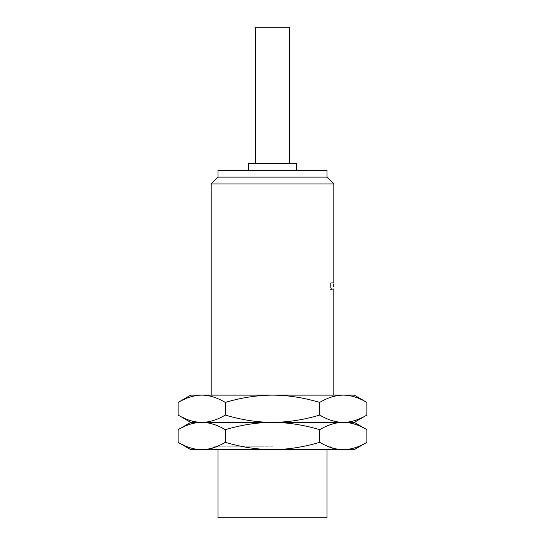 <?xml version="1.0" encoding="UTF-8"?>
<svg xmlns="http://www.w3.org/2000/svg" width="545" height="545" viewBox="0 0 545 545"><rect width="100%" height="100%" fill="white"/><g stroke="black" fill="none" stroke-linecap="round" stroke-linejoin="round"><path stroke-width="0.41" stroke-dasharray="2.73 2.04" d="M327 517.75L218 517.75M272.5 449.625L211.188 449.625L272.5 449.625C287.828 449.557 303.558 447.125 319.697 442.322C327.852 447.152 335.72 449.584 343.296 449.625L201.704 449.625C209.28 449.584 217.148 447.152 225.303 442.322C241.49 447.132 257.226 449.564 272.5 449.625M272.5 446.219L214.594 446.219L272.5 446.219M190.75 449.625L200.008 449.584M354.25 449.625L346.422 449.489M178.106 442.322L189.047 447.418L198.291 449.462M190.75 422.375L201.704 422.375C209.28 422.334 217.148 419.902 225.303 415.072C241.49 419.882 257.226 422.314 272.5 422.375C287.828 422.307 303.558 419.875 319.697 415.072C327.852 419.902 335.72 422.334 343.296 422.375L346.422 422.511M178.106 429.678L189.047 424.582L198.291 422.538M200.008 422.416L354.25 422.375M178.106 415.072L189.047 420.168L198.291 422.212M200.008 422.334L201.704 422.375C209.28 422.416 217.148 424.848 225.303 429.678C241.49 424.868 257.226 422.436 272.5 422.375C287.828 422.443 303.558 424.875 319.697 429.678C327.852 424.848 335.72 422.416 343.296 422.375L346.422 422.239M178.106 402.428L189.047 397.332L198.291 395.288M200.008 395.166L201.704 395.125C209.28 395.166 217.148 397.598 225.303 402.428L225.303 415.072M225.303 402.428C241.49 397.618 257.226 395.186 272.5 395.125C287.828 395.193 303.558 397.625 319.697 402.428L319.697 415.072M319.697 429.678L319.697 442.322M225.303 429.678L225.303 442.322M346.749 449.455L350.619 448.876M350.871 448.821L354.788 447.792M356.961 447.057L358.794 446.348M359.387 446.103L366.894 442.322M346.749 422.545L350.619 423.124M350.871 423.179L354.788 424.208M356.961 424.943L358.794 425.652M359.387 425.897L366.894 429.678M346.749 422.205L350.619 421.626M350.871 421.571L354.788 420.542M356.961 419.807L358.794 419.098M359.387 418.853L366.894 415.072M319.697 402.428C327.852 397.598 335.72 395.166 343.296 395.125L346.422 395.261M346.749 395.295L350.619 395.874M350.871 395.929L354.788 396.958M356.961 397.693L358.794 398.402M359.387 398.647L366.894 402.428M190.75 395.125L354.25 395.125M211.188 183.938L333.812 183.938M333.717 286.125C333.819 281.745 333.819 281.745 333.717 286.125L333.744 288.039M333.751 288.073L333.765 288.455M333.799 289.211L330.406 289.531L330.406 286.125L330.406 289.531L333.724 286.902M330.406 286.125L330.406 282.719L330.406 286.125M327 177.125L218 177.125M218 170.312L327 170.312M248.656 163.5L296.344 163.5M255.469 27.25L289.531 27.25M211.188 449.625L214.594 446.219L218 449.625M333.812 449.625L330.406 446.219L327 449.625M333.724 285.348L333.417 284.531L330.406 282.719L333.812 282.719"/><path stroke-width="0.82" d="M218 449.625L218 517.75L327 517.75L327 449.625M201.704 449.625L190.75 449.625L178.106 442.322C186.254 447.152 194.122 449.584 201.704 449.625L354.25 449.625L366.894 442.322C358.746 447.152 350.878 449.584 343.296 449.625C335.72 449.584 327.852 447.152 319.697 442.322C303.51 447.132 287.774 449.564 272.5 449.625C257.172 449.557 241.442 447.125 225.303 442.322C217.148 447.152 209.28 449.584 201.704 449.625M198.291 449.462L200.008 449.584M366.894 442.322L366.894 429.678L354.25 422.375L272.5 422.375C257.172 422.443 241.442 424.875 225.303 429.678C217.148 424.848 209.28 422.416 201.704 422.375C194.122 422.416 186.254 424.848 178.106 429.678L178.106 442.322M225.303 429.678L225.303 442.322M366.894 429.678C358.746 424.848 350.878 422.416 343.296 422.375C335.72 422.416 327.852 424.848 319.697 429.678C303.51 424.868 287.774 422.436 272.5 422.375L190.75 422.375L178.106 429.678M198.291 422.538L200.008 422.416M366.894 402.428L354.25 395.125L343.296 395.125C335.72 395.166 327.852 397.598 319.697 402.428C303.51 397.618 287.774 395.186 272.5 395.125L343.296 395.125C350.878 395.166 358.746 397.598 366.894 402.428L366.894 415.072C358.746 419.902 350.878 422.334 343.296 422.375C335.72 422.334 327.852 419.902 319.697 415.072C303.51 419.882 287.774 422.314 272.5 422.375C257.172 422.307 241.442 419.875 225.303 415.072C217.148 419.902 209.28 422.334 201.704 422.375C194.122 422.334 186.254 419.902 178.106 415.072L178.106 402.428L190.75 395.125L201.704 395.125C194.122 395.166 186.254 397.598 178.106 402.428M198.291 422.212L200.008 422.334M225.303 402.428C217.148 397.598 209.28 395.166 201.704 395.125L272.5 395.125C257.172 395.193 241.442 397.625 225.303 402.428L225.303 415.072M198.291 395.288L200.008 395.166M354.788 447.792L356.961 447.057M358.794 446.348L359.387 446.103M354.788 424.208L356.961 424.943M358.794 425.652L359.387 425.897M354.788 420.542L356.961 419.807M358.794 419.098L359.387 418.853M319.697 429.678L319.697 442.322M354.788 396.958L356.961 397.693M358.794 398.402L359.387 398.647M319.697 402.428L319.697 415.072M333.812 282.719L333.812 183.938L211.188 183.938L211.188 395.125M333.717 286.125C333.819 290.505 333.819 290.505 333.717 286.125C333.819 281.745 333.819 281.745 333.717 286.125M218 177.125L327 177.125L327 170.312L218 170.312L218 177.125L211.188 183.938M296.344 170.312L296.344 163.5L248.656 163.5L248.656 170.312M289.531 163.5L289.531 27.25L255.469 27.25L255.469 163.5M190.75 422.375L178.106 415.072M354.25 422.375L366.894 415.072M333.812 395.125L333.812 289.531M333.724 286.902L333.724 285.348M333.812 183.938L327 177.125"/></g></svg>
